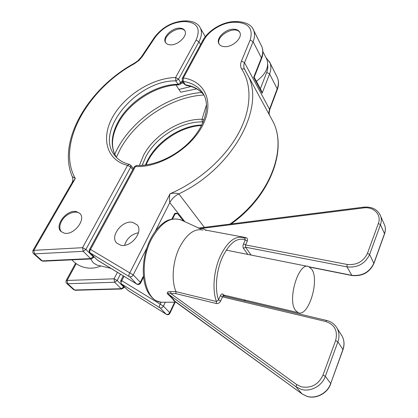 <?xml version="1.0" encoding="UTF-8"?>
<svg xmlns="http://www.w3.org/2000/svg" width="418" height="418" viewBox="0 0 418 418"><rect width="100%" height="100%" fill="white"/><g stroke="black" fill="none" stroke-linecap="round" stroke-linejoin="round"><path stroke-width="0.63" d="M233.798 29.187C225.725 28.722 215.813 38.142 218.797 43.519C219.784 45.468 221.733 46.518 224.644 46.67C232.633 47.271 242.691 37.871 239.875 32.489C238.887 30.399 236.86 29.297 233.798 29.187M132.652 222.371C122.38 219.795 109.521 236.348 116.742 243.083L120.692 245.214C130.85 248.015 143.86 231.572 137.02 224.795L132.652 222.371M138.452 232.748C131.419 234.247 126.8 238.432 124.59 245.293M183.481 221.065L177.718 213.77L175.382 213.682M171.876 219.079L174.661 213.509L176.506 213.123L177.718 213.77M184.84 221.692L169.802 202.625C169.206 199.433 169.3 196.46 170.079 193.722C173.026 192.949 175.941 193.001 178.836 193.874L204.365 227.355M262.149 93.198L253.674 77.367L261.402 57.919L253.104 41.68L244.514 62.674L269.526 109.239L277.197 88.835L269.584 73.939L262.149 93.198L261.553 91.009M253.674 77.367L254.186 77.22L261.689 91.265M179.761 28.147C182.264 28.231 183.977 29.103 184.897 30.754C187.99 35.702 177.974 45.447 170.351 44.846C167.968 44.731 166.327 43.9 165.418 42.359C162.184 37.421 172.07 27.677 179.761 28.147M76.348 211.597L79.812 213.389C86.573 219.283 73.672 235.773 64.205 233.139L61.085 231.556C54.037 225.683 66.807 209.167 76.348 211.597M196.711 88.862L180.701 92.2L176.015 84.995M139.372 165.476L143.599 155.177C154.331 134.789 180.278 118.775 202.025 119.266L206.529 104.678M71.995 182.828C72.993 180.91 73.077 178.847 72.251 176.631L75.297 178.481L71.614 183.492L33.012 250.366M266.303 58.348L266.971 59.675C269.208 67.079 265.67 74.284 256.359 81.296M183.941 83.386L181.595 82.952M184.996 30.963C180.498 24.145 161.985 35.509 165.727 42.767L165.794 42.918M239.922 32.599C235.397 24.746 215.082 36.141 219.189 44.198M80.157 213.776C75.914 209.653 65.579 213.765 61.65 221.075C59.335 225.417 59.241 228.996 61.368 231.802M311.823 269.328L308.677 266.564C298.703 261.553 286.957 299.988 295.542 310.428L298.212 312.659C308.4 317.481 319.775 280.478 311.823 269.328M90.638 258.961L93.298 262.844L96.793 265.017L98.22 265.357M247.864 254.431L243.48 248.349C242.816 247.153 242.832 245.638 243.532 243.804L245.251 239.948L245.005 238.401L242.884 237.544C234.859 235.789 227.371 241.86 220.438 255.764C213.729 270.091 212.036 290.066 216.487 301.503L218.52 299.878L220.364 295.74C221.263 294 222.157 293.525 223.04 294.314L224.638 296.247M174.834 301.164L173.956 300.772C173.094 299.356 170.894 297.005 167.357 293.718C166.886 292.119 168.015 291.409 170.743 291.592L175.952 291.639C171.166 280.462 172.712 261.151 179.562 247.383C186.658 234.028 194.427 228.254 202.866 230.078M216.315 303.525L216.487 301.503L175.952 291.644L175.931 293.635L216.315 303.525C218.201 303.734 219.643 302.904 220.636 301.023L218.52 299.878C214.606 288.848 216.331 270.31 222.564 256.929C229.717 242.733 237.283 237.074 245.251 239.948L247.284 241.071C247.926 239.274 247.414 238.103 245.753 237.57L244.938 238.364M198.289 227.941L200.191 228.74C198.299 227.831 197.798 227.695 198.686 228.332M167.357 293.718L167.895 293.755C171.521 297.188 173.81 299.633 174.761 301.101L301.927 393.829L306.88 396.28C315.982 399.247 327.508 393.103 330.711 383.525L325.345 376.325C322.064 386.028 310.339 392.293 301.122 389.32L296.106 386.859L296.67 384.57L301.195 386.775C311.128 388.568 318.401 384.664 323.004 375.071L335.602 340.581C338.026 330.951 334.729 324.582 325.7 321.484L222.475 296.885L220.636 301.023M247.284 241.071L245.57 244.932L347.112 264.442C356.622 265.341 363.409 261.621 367.479 253.282L378.353 223.494C381.853 214.721 373.603 206.351 363.529 207.929L202.009 228.348L198.665 228.04M205.677 230.6L206.011 230.172L202.009 228.348L200.666 228.959M302.099 393.955L173.956 300.772M330.753 383.818L330.79 383.714C327.618 393.291 316.149 399.383 307.011 396.384L301.984 393.892L296.106 386.859L167.895 293.755C168.02 292.955 169.013 292.903 170.878 293.598L296.67 384.57M170.743 291.592L170.878 293.598L175.931 293.635M204.062 95.179C199.976 89.901 193.989 86.625 186.099 85.35L185.367 84.791C193.482 86.087 199.705 89.541 204.052 95.152M136.749 284.167L129.799 276.836C131.195 277.003 132.339 276.366 133.217 274.919L140.328 282.265L143.395 276.12M244.734 69.466L244.342 68.735C243.563 66.927 243.621 64.91 244.514 62.674L241.463 61.07L250.11 40.091C253.365 29.255 249.076 23.33 237.236 22.316L234.623 22.279C223.322 21.95 208.869 30.42 203.707 40.337L183.33 77.983C204.747 80.92 214.716 101.752 202.767 125.128C191.104 148.526 159.357 167.937 135.432 166.484L90.518 249.462C89.577 250.826 89.468 251.976 90.189 252.921L97.525 260.2L89.954 252.738L129.308 276.638C128.608 275.681 128.749 274.485 129.716 273.043L170.079 193.722C198.435 181.621 224.508 158.615 238.077 134.131C251.579 109.6 252.216 85.246 241.766 69.189L243.187 68.751L244.561 69.247L248.193 75.783C265.179 108.116 232.575 168.574 178.836 193.874C174.813 195.927 171.803 198.848 169.802 202.625L155.365 231.159M97.812 260.414L136.952 284.151C138.337 284.329 139.46 283.697 140.328 282.265L140.61 283.023M166.275 314.362L160.188 307.92C161.536 308.108 162.612 307.512 163.417 306.128L169.708 312.627L174.635 302.198M124 276.392L121.79 280.713C120.917 282.014 120.797 283.085 121.434 283.932L127.965 290.416L121.204 283.754L159.713 307.716C159.101 306.864 159.242 305.751 160.146 304.382L161.181 302.224M128.19 290.588L166.521 314.393C167.853 314.587 168.919 314.002 169.708 312.627L169.943 313.249M89.52 249.515L134.33 166.819L136.811 165.429C154.075 166.312 176.678 156.066 191.073 140.344C205.536 124.59 209.972 105.848 203.738 94.541C199.569 87.278 192.719 82.884 183.189 81.364L185.367 84.791L184.484 84.237L182.352 80.893M165.282 302.224L163.417 306.128L121.79 280.713L120.713 280.833L121.204 283.754M146.812 248.062L133.217 274.919L90.518 249.462L89.462 249.619L89.18 250.544L89.311 251.735L89.954 252.738M229.874 224.121C269.265 196.888 287.291 150.114 273.372 122.255L270.164 116.329M241.463 61.07C240.225 64.163 240.329 66.875 241.766 69.189M260.367 88.794L267.139 71.264L267.844 67.81L267.739 64.555M269.202 61.253L269.918 62.7C271.251 66.039 271.141 69.785 269.584 73.939L266.726 72.434M277.233 89.734L277.197 88.835C278.696 84.723 278.775 80.993 277.432 77.654L276.632 76.066M254.175 77.252L261.527 58.729L261.402 57.919C263.021 53.729 263.168 49.967 261.835 46.628L261.041 45.039M252.942 28.905L253.653 30.342C254.97 33.675 254.787 37.458 253.104 41.68L250.11 40.091M234.508 22.274L236.379 22.238M265.811 57.37L269.918 62.7L277.432 77.654C278.9 81.275 278.858 85.235 277.312 89.525L269.652 109.918L269.526 109.239L269.38 109.668L268.926 112.191L269.391 114.903M231.102 223.964C269.741 196.773 287.391 150.47 273.372 122.255L244.692 69.404M269.411 114.945C268.936 114.893 269.014 113.215 269.652 109.918L269.579 110.122M174.855 214.387L174.661 213.509M183.189 81.364L183.33 77.983L182.196 78.485L182.3 80.81L183.189 81.364M182.285 78.323L202.558 40.901L203.707 40.337M238.098 21.595L235.574 21.564L234.623 22.279M261.438 58.964L261.527 58.729C263.209 54.335 263.314 50.301 261.835 46.628L253.653 30.342C251.97 25.315 246.819 22.4 238.192 21.595L237.236 22.316M175.889 213.77L175.623 213.52M204.041 119.825L202.025 119.266L202.349 121.92C181.328 121.403 156.217 136.89 145.877 156.619L142.167 165.366M120.426 274.208L117.192 280.488L123.738 286.978L121.225 288.713L74.644 290.003L73.678 289.69L66.713 283.435L67.69 283.744L74.644 290.003L75.418 290.27M76.228 263.674L67.094 280.415L67.69 283.744L114.647 282.249L121.225 288.713L121.962 288.99M116.455 157.403C110.206 147.079 110.901 134.977 118.534 121.095C129.841 100.78 156.243 84.389 178.026 84.3L178.946 84.87M33.497 253.585L41.283 260.581L42.986 261.208L42.275 260.884L90.581 258.59L83.198 251.333L34.495 253.878L33.497 253.585L32.897 252.812L32.855 250.669L33.848 250.345L82.56 247.681L127.574 165.371C106.115 160.089 100.701 137.412 113.111 116.214C125.332 94.954 152.648 77.978 175.623 77.513L196.079 40.112C200.844 28.952 197.484 22.786 186.01 21.621L183.606 21.584C172.07 22.285 162.55 27.578 155.041 37.463L142.261 56.629L141.373 56.932L137.841 60.809L134.382 63.212L134.45 63.688C87.608 89.097 55.996 144.314 75.297 178.481L33.848 250.345L34.495 253.878L42.275 260.884L41.23 260.534M132.783 169.677L130.714 167.111L85.894 249.468L93.245 256.751L90.581 258.59L91.255 258.93L43.221 261.198M203.937 95.011C172.174 96.574 136.482 119.574 120.588 148.552L116.366 157.257M200.556 44.601L198.916 41.779L178.549 79.201L180.743 82.618L182.321 80.852M91.485 258.92L93.637 257.462L93.245 256.751L93.507 256.265M73.678 289.69L75.219 290.275L121.769 288.995L124.068 287.558L123.738 286.978L123.979 286.508M116.476 157.424C110.509 147.653 111.292 135.855 118.827 122.019C130.17 101.59 157.037 84.927 178.82 84.87L180.675 83.981L180.743 82.618L178.026 84.3L175.821 80.888C137.313 79.948 93.93 131.053 114.856 155.585L115.358 156.201M202.871 122.725L202.349 121.92L203.289 121.742M145.511 165.037C153.448 143.891 179.275 125.541 201.81 124.982M134.45 63.688L138.87 60.511L142.261 56.629M178.92 89.462L191.099 86.489M66.713 283.435L65.934 282.061L66.185 280.483L114.062 278.822L117.401 272.364M114.72 154.289C128.582 122.244 166.949 95.027 201.669 92.493M199.809 27.045L200.358 28.022C202.171 31.909 201.685 36.497 198.916 41.779L196.079 40.112M141.446 56.822L154.143 37.798L155.041 37.463M186.909 20.931L184.604 20.9L183.606 21.584M205.311 36.706L200.358 28.022C198.231 23.664 193.78 21.302 187.003 20.931L186.01 21.621M82.56 247.681L83.198 251.333L85.894 249.468L82.56 247.681M129.434 164.405L127.574 165.371L130.714 167.111L130.75 165.282L129.434 164.405C123.08 162.806 118.221 159.864 114.856 155.585M133.316 168.47L130.75 165.282M175.623 77.513L175.821 80.888L178.549 79.201L175.623 77.513M94.008 256.767L93.585 257.561M182.802 81.604L180.498 84.185M114.062 278.822L114.647 282.249L117.192 280.488L114.062 278.822M124.392 286.92L124.021 287.647M200.196 228.745L182.175 220.464C171.406 215.881 161.212 222.036 151.603 238.929C137.961 264.286 144.294 301.482 161.301 302.24L165.178 302.224M244.441 300.944L245.026 300.082M342.969 349.777L330.711 383.525L342.932 349.458C344.531 344.735 344.28 340.315 342.175 336.197L337.169 328.423C339.291 332.576 339.531 337.044 337.89 341.825L325.345 376.325L323.004 375.071M340.822 334.097L342.175 336.197C344.333 340.398 344.61 344.887 343.011 349.662L337.89 341.825L335.602 340.581M309.372 266.862L351.642 275.3C362.077 276.35 369.502 272.296 373.917 263.126L384.497 233.636L380.464 224.701L369.632 254.499C365.123 263.768 357.583 267.901 347.013 266.888L245.544 247.205L251.187 255.095M384.492 234.038L384.497 233.636C385.474 230.851 385.579 228.155 384.821 225.553L383.604 222.82M379.821 214.199L380.814 216.555C381.577 219.173 381.462 221.89 380.464 224.701L378.353 223.494M373.917 263.512L369.632 254.499L367.479 253.282M351.93 275.519L347.013 266.888L347.112 264.442M206.011 230.172L245.753 237.57M363.529 207.929L363.759 207.145C372.381 206.513 378.065 209.648 380.814 216.555L384.821 225.553C385.621 228.249 385.532 231.023 384.55 233.881L373.969 263.361C369.616 272.536 362.249 276.585 351.857 275.504L309.769 267.102M243.48 248.349L245.544 247.205L245.57 244.932L243.532 243.804M223.489 295.975L223.149 295.756L223.04 294.314M220.364 295.74L222.475 296.885L223.583 295.996L326.589 320.444M337.169 328.423C334.87 324.316 331.375 321.661 326.677 320.465L325.7 321.484M97.295 260.022L137.37 284.428C138.828 284.715 139.925 284.209 140.667 282.902L143.51 277.207M127.736 290.238L166.855 314.618C168.25 314.906 169.295 314.42 169.99 313.145L175.158 302.193M219.1 44.068L218.797 43.519M175.335 213.389L176.171 213.373L174.928 214.235L172.577 218.954M120.76 280.739L123.226 275.922M136.629 165.418L134.408 166.683M184.531 84.321L186.099 85.35M202.657 40.724C208.326 30.054 223.343 21.292 235.486 21.564M134.356 63.228C88.877 88.099 56.932 140.427 72.236 176.595M165.418 42.359L165.638 42.709M154.221 37.677C162.137 27.222 172.232 21.631 184.505 20.9M75.611 263.225L66.227 280.415M201.549 125.499C179.479 126.455 154.237 144.409 146.086 164.964M262.87 51.545L266.971 59.675M307.585 266.344L226.263 250.126M71.943 259.844C75.167 263.444 79.122 265.916 83.809 267.254C89.624 268.8 95.32 268.377 100.884 265.989M298.212 312.659L223.625 295.019M110.786 268.33L96.793 265.017M176.244 302.193L161.301 302.24C156.457 300.965 154.043 300.788 148.881 293.687C140.777 281.33 141.566 256.642 150.564 239.007M363.707 207.15L199.099 228.024M245.324 300.15L244.755 301.023M150.605 238.924C154.08 232.204 158.156 227.031 162.837 223.405C167.67 219.319 173.522 218.076 180.398 219.675"/></g></svg>
